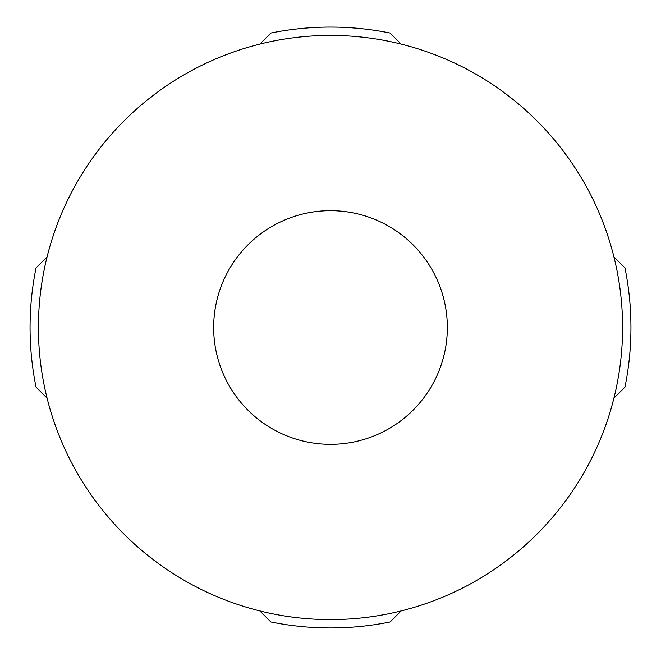 <?xml version="1.0" encoding="UTF-8"?>
<svg xmlns="http://www.w3.org/2000/svg" width="661" height="661" viewBox="0 0 661 661"><rect width="100%" height="100%" fill="white"/><g stroke="black" fill="none" stroke-linecap="round" stroke-linejoin="round"><path stroke-width="0.99" d="M330.5 444.349A116.84 116.84 0 0 1 213.66 327.517A116.84 116.84 0 0 1 330.5 210.677A116.84 116.84 0 0 1 447.34 327.517A116.84 116.84 0 0 1 330.5 444.349M330.5 35.421A292.088 292.088 0 0 1 622.588 327.517A292.088 292.088 0 0 1 330.5 619.605A292.088 292.088 0 0 1 38.412 327.517A292.088 292.088 0 0 1 330.5 35.421M259.847 610.929L270.894 621.976A300.433 300.433 0 0 0 390.106 621.976L401.153 610.929M613.92 398.162L624.967 387.115A300.433 300.433 0 0 0 624.967 267.912L613.92 256.865M47.08 256.865L36.033 267.912A300.433 300.433 0 0 0 36.033 387.115L47.08 398.162M401.153 44.097L390.106 33.05A300.433 300.433 0 0 0 270.894 33.05L259.847 44.097M213.66 327.517A116.84 116.84 0 0 1 330.5 210.677A116.84 116.84 0 0 1 447.34 327.517"/></g></svg>
